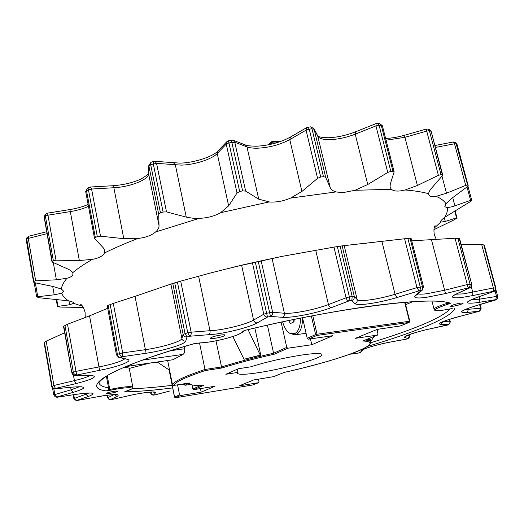 <?xml version="1.0" encoding="UTF-8"?>
<svg xmlns="http://www.w3.org/2000/svg" width="524" height="524" viewBox="0 0 524 524"><rect width="100%" height="100%" fill="white"/><g stroke="black" fill="none" stroke-linecap="round" stroke-linejoin="round"><path stroke-width="0.79" d="M56.703 299.322L57.961 306.357L69.633 304.772L74.185 303.101C74.008 302.446 72.129 301.693 68.546 300.841L39.064 297.737L36.687 296.846L54.208 294.809L61.786 293.243L63.712 291.305L61.387 289.058L53.127 286.504L34.885 282.744L33.543 282.102L33.818 281.362L26.586 238.079L26.246 240.038L33.556 282.004M26.586 238.079L28.551 236.291L28.257 238.4L35.665 280.844L56.376 279.803L67.02 278.251C71.225 277.15 73.19 275.552 72.921 273.443L72.685 272.729C71.998 271.347 70.216 270.037 67.347 268.805L52.014 261.961L53.363 260.71L45.378 216.084L46.145 213.772L45.044 214.683L44.291 216.975L52.256 261.515M46.145 213.772L47.573 213.13L56.016 260.192L79.34 260.5L92.362 259.387C98.931 258.142 102.959 256.013 104.453 252.987L104.774 250.538L103.182 247.714L94.53 238.44L95.335 237.47L97.3 236.586L88.445 189.78L89.263 187.317L87.338 188.273L86.512 190.729L95.335 237.47M137.812 238.499C145.6 237.582 151.515 235.414 155.549 232.001C157.901 229.997 159.06 227.881 159.034 225.654L158.733 214.355L148.895 165.912L148.547 173.903C148.718 179.634 130.011 186.983 113.865 187.743L91.576 189.033L100.529 236.2L123.782 238.669L137.812 238.499C125.249 243.359 114.134 248.186 104.453 252.987M166.501 211.886L186.262 217.119L192.432 218.181L199.369 218.331C207.38 218.03 214.467 216.15 220.624 212.698L228.647 205.847L237.031 193.015L226.244 144.12L217.224 153.493C211.899 159.263 194.666 164.798 181.284 165.126L156.558 163.344L166.501 211.886L163.102 212.017L153.263 163.789L153.578 161.451L151.004 162.316L150.663 164.66L160.468 212.855L163.102 212.017M245.651 191.103L258.725 199.166L269.736 202.022C276.587 202.388 283.536 201.078 290.578 198.085L301.929 191.443L317.577 178.35L306.082 130.142L289.765 139.587C280.163 144.729 269.408 147.598 257.507 148.2C253.085 148.292 249.575 147.86 246.961 146.89L234.772 142.227L245.651 191.103L242.612 190.867L231.339 140.124L228.471 140.76L239.684 191.515L242.612 190.867M325.673 177.295L330.238 187.651C331.142 189.662 333.1 191.083 336.107 191.922L342.644 192.688L354.958 190.297L367.743 184.513L387.753 172.442L375.944 125.898L355.213 134.157C346.462 137.53 337.973 139.364 329.747 139.646C323.262 139.725 319.306 138.611 317.872 136.305L314.118 129.218L325.673 177.295L323.459 176.673L311.983 128.839L309.258 129.153L320.714 177.027L323.459 176.673M87.338 188.273L85.694 191.588L88.445 189.78L91.576 189.033L90.475 187.002L112.725 185.738C123.468 184.959 132.932 182.706 141.126 178.985C147.395 175.062 149.851 173.136 148.488 173.215L148.842 165.204L148.895 165.912L150.663 164.66L156.558 163.344L154.888 161.3L179.915 163.128C194.057 162.925 213.039 156.552 217.82 151.095L226.84 141.683L226.244 144.12L228.929 142.914L234.772 142.227L233.193 140.268L245.402 144.965C245.579 145.548 249.103 145.973 255.981 146.242C268.753 145.593 280.242 142.528 290.44 137.059L306.737 127.581L306.082 130.142L309.258 129.153L307.988 127.168L310.686 126.86L311.983 128.839L314.118 129.218L313.863 128.544L317.623 135.637C318.009 135.533 317.105 137.517 328.109 137.753C336.88 137.458 345.978 135.493 355.403 131.858L376.088 123.585L375.944 125.898L379.094 125.249L377.313 123.363L379.468 123.409L381.249 125.288L379.094 125.249L390.845 171.427L393.007 171.394L381.249 125.288L382.363 125.721L394.159 171.931L390.288 183.989L390.046 187.192L391.395 189.302C393.282 190.88 396.354 191.404 400.624 190.86L405.098 189.976L417.386 185.47L438.398 175.317L426.7 131.098L404.895 137.321L386.057 140.19M385.592 138.375L385.978 138.375C391.461 138.231 397.605 137.209 404.41 135.297L426.163 129.081L426.7 131.098L428.717 130.764L430.767 131.177L429.11 129.415L427.722 129.055L429.398 130.823L441.018 174.662L442.374 174.924L431.167 131.465L442.78 175.226L431.822 187.906C429.752 190.232 428.704 192.164 428.665 193.716L428.756 194.45C429.398 196.48 431.874 197.103 436.178 196.317L446.5 193.218L465.725 185.391L454.505 143.779L435.405 147.441M434.894 145.521L453.352 141.984L454.505 143.779L456.489 143.845L457.026 144.408L456.469 143.386L455.88 142.764L467.631 185.077L468.142 185.548L457.079 144.506L468.194 185.634L467.251 186.78L452.336 197.902L445.95 203.712L444.804 206.718L447.398 207.668L452.539 206.653L470.611 200.345L467.002 186.97M467.932 186.184L471.724 200.214L471.489 200.902L444.562 217.401C441.686 219.68 440.311 221.148 440.429 221.816L440.776 222.124L445.289 221.41L456.568 217.899L454.721 210.962M224.265 335.812C221.357 337.456 210.288 339.395 210.393 338.242L211.093 337.574C213.936 335.93 225.169 333.965 225.012 335.131L224.265 335.812M452.834 306.304L450.542 306.252C451.865 305.138 455.336 304.077 460.969 303.062L463.229 303.121C461.899 304.234 458.435 305.296 452.834 306.304M114.219 391.245L118.077 391.107C117.409 391.775 114.822 392.509 110.295 393.308L106.411 393.452C107.073 392.784 109.673 392.05 114.219 391.245M179.994 281.322L180.688 281.126L191.142 332.164L187.756 332.773L177.4 282.063L179.994 281.322M259.943 261.103L261.175 260.828L272.618 312.238C272.88 314.276 272.159 315.658 270.45 316.391L258.28 261.469L259.943 261.103M390.845 171.427L387.753 172.442M252.424 262.773L241.603 265.19L253.59 320.099C254.192 322.011 255.404 322.935 257.238 322.876C250.433 326.852 230.37 332.216 215.246 334.155L189.734 336.238C190.946 335.537 191.417 334.181 191.142 332.164L215.973 330.244C229.532 328.535 247.557 323.701 253.59 320.099L263.769 314.204L252.424 262.773L255.312 262.131L266.624 313.267L272.618 312.238L284.394 313.26C286.916 313.463 290.414 313.293 294.888 312.736C306.966 311.06 318.153 308.341 328.456 304.575L346.069 297.796L333.978 247.112L342.146 245.861L354.289 296.394L357.198 299.649C358.357 300.691 362.202 300.815 368.745 300.036C377.057 298.949 385.828 297.029 395.063 294.278L416.986 287.611L404.587 238.767L411.091 238.296L423.471 286.792L422.409 286.694L410.069 238.302M441.018 174.662L438.398 175.317M417.903 293.866C419.521 294.305 422.521 294.252 426.909 293.715L444.568 290.263L467.284 284.552L455.042 238.256L459.555 238.427L471.711 284.231L459.194 238.328M467.631 185.077L465.725 185.391M456.09 294.187L463.393 293.879L493.398 287.984L481.68 244.538L484.274 245.14L495.874 288.069L484.228 245.081M471.724 200.214L470.611 200.345M349.98 354.217L358.652 352.999M155.3 394.821L169.842 390.983M111.913 399.524L128.956 395.646C143.255 392.338 157.77 390.871 155.464 392.869L153.408 395.109L155.065 394.886L153.047 395.148M241.603 265.19L210.903 272.88L180.688 281.126M333.978 247.112L282.082 256.367L261.175 260.828M404.587 238.767L342.146 245.861M455.042 238.256L411.74 240.817M237.962 372.381L225.837 374.28L238.315 368.752L250.642 366.846C266.238 361.953 283.13 358.036 301.32 355.108C314.341 353.209 321.219 353.025 321.952 354.558C323.505 357.833 286.15 368.444 259.806 372.479C246.044 374.608 238.617 374.876 237.529 373.271L237.962 372.381L237.287 369.204M172.678 387.911C153.833 390.308 137.805 391.625 124.594 391.86L125.714 391.29C139.901 387.118 128.55 386.293 109.595 390.432L106.457 390.924C79.53 387.681 107.944 368.084 194.312 343.593L207.039 342.316C222.595 340.299 243.202 334.057 242.736 331.391L244.629 330.467C340.679 306.887 435.765 296.099 448.898 303.167L450.509 303.213L448.203 304.136L447.169 302.656M448.203 304.136C432.994 309.219 431.324 311.223 443.199 310.143L452.133 308.544M149.635 363.145L129.245 368.431C128.884 367.783 126.854 367.56 123.14 367.756M242.736 331.391L244.59 330.441C291.409 319.155 341.019 309.828 378.767 305.02C416.894 300.422 440.808 299.82 450.509 303.213L447.607 303.213C438.699 305.964 434.193 307.994 434.082 309.311L431.992 301.149M452.192 308.531L443.108 310.162C432.68 311.249 434.907 309.874 434.082 309.311M273.646 376.645L253.682 379.946L239.154 385.887L258.509 382.697L259.007 381.839L258.43 379.173M400.146 326.007L377.391 329.327L355.39 338.327L377.444 335.091L377.968 334.076L376.867 329.537M63.797 326.066L71.847 372.937L63.515 326.301L67.517 324.245L76.609 374.758C74.906 374.784 73.805 373.9 73.314 372.112L64.943 325.384M107.702 308.315L89.545 315.834L98.977 366.931L75.98 371.359L72.129 372.695C72.62 374.477 73.727 375.361 75.436 375.328L89.191 375.236C99.102 375.97 94.654 378.767 75.862 383.627L55.42 388.448C53.658 388.579 52.538 387.806 52.066 386.136L44.422 342.231L46.197 341.163L53.939 385.474L55.42 388.448L55.105 388.841L72.757 387.072C87.259 386.142 87.403 387.917 73.183 392.391L56.893 396.996L55.118 396.766L57.312 397.205L76.439 394.271C93.436 392.07 97.379 392.823 88.274 396.537L76.196 400.598L96.554 396.956C114.278 393.884 121.103 393.734 117.022 396.485L110.106 399.707L111.795 399.55L108.946 399.36L107.787 397.677L114.153 394.579M56.016 260.192L53.363 260.71M89.545 315.834L67.517 324.245M108.141 305.302L117.402 354.362L116.485 354.892L107.217 305.728L113.295 303.403L122.695 352.901L145.397 349.665L135.015 296.348L113.295 303.403M144.958 353.425L145.397 349.665C161.805 347.412 181.481 341.478 181.913 338.543L183.112 334.371L172.769 283.445L174.715 282.849L185.031 333.526L187.042 336.971L185.751 341.078C185.168 344.307 163.239 350.877 144.958 353.425L122.302 356.7C120.9 356.562 119.95 355.547 119.452 353.648L117.402 354.362C117.9 356.255 118.856 357.27 120.271 357.394L127.509 359.366C133.81 360.866 118.385 366.78 99.547 370.33L74.873 375.413L89.191 375.236M100.529 236.2L97.3 236.586M172.769 283.445L135.015 296.348M174.715 282.849L177.4 282.063M189.734 336.238L187.756 332.773L183.112 334.371C183.708 336.297 185.018 337.161 187.042 336.971L189.734 336.238M160.468 212.855L158.733 214.355M255.312 262.131L258.28 261.469M315.71 250.21L328.456 304.575C329.046 306.481 330.035 307.49 331.437 307.601C319.928 311.767 307.45 314.793 293.99 316.686C288.999 317.315 285.095 317.531 282.266 317.321L270.45 316.391L267.495 317.053C265.629 317.105 264.391 316.155 263.769 314.204L266.624 313.267L267.495 317.053L257.238 322.876M239.684 191.515L237.031 193.015M320.714 177.027L317.577 178.35M394.159 171.931L393.007 171.394M457.858 238.204L470.028 284.1C470.336 285.934 469.714 287.198 468.155 287.899L445.492 293.584L425.802 297.449C416.547 298.529 413.089 297.881 415.427 295.497L421.093 290.656L418.951 290.886L397.054 297.494C386.764 300.547 376.979 302.689 367.71 303.92C360.414 304.811 356.11 304.693 354.794 303.573L351.827 300.416L349.076 300.887L331.437 307.601M471.286 286.694L472.766 292.268L472.733 295.588L462.279 297.396C451.452 298.601 449.69 297.35 457 293.643L469.465 287.918C471.03 287.218 471.659 285.953 471.345 284.126L467.284 284.552L468.155 287.899L470.021 287.755L471.004 287.041L471.718 285.724L471.711 284.231M442.78 175.226L442.374 174.924M483.75 244.747L495.376 287.794C495.658 289.51 494.97 290.682 493.313 291.311L472.733 295.588M470.925 299.892L479.774 299.125L479.001 302.368L476.146 302.793C464.094 304.044 464.395 302.243 477.05 297.39L493.772 291.534C495.429 290.905 496.11 289.739 495.835 288.03L493.398 287.984L493.313 291.311L494.034 291.482C495.547 290.8 496.156 289.667 495.874 288.069L495.861 288.128M481.68 244.538L461.225 244.734M495.861 289.569L497.708 296.414L497.263 298.68L495.743 299.649L479.001 302.368M495.652 299.964L497.263 298.68L497.708 296.414L496.542 296.427L495.042 290.879M455.199 210.687L456.921 218.056L454.164 219.825L433.911 229.682M447.149 325.168L448.865 324.572L441.195 324.585C436.302 323.819 442.531 321.074 459.895 316.365L479.886 311.046L467.185 312.487C457.328 312.979 460.563 310.634 476.886 305.446L495.743 299.649L496.542 296.427L479.774 299.125L479.126 296.695M457.098 217.833L456.568 217.899M408.072 338.583L404.888 337.548C401.928 336.716 415.683 331.915 430.053 328.862L448.799 324.566L450.149 322.797L449.474 319.312M360.42 352.521L361.612 350.53C362.215 348.925 378.57 344.111 391.074 341.91L406.447 339.1M83.296 307.444L60.967 307.084L58.727 306.894L57.457 306.527L57.961 306.357M44.127 342.735L51.738 386.594L44.114 342.801L44.422 342.231M273.41 376.736L284.263 372.387C340.207 360.086 388.952 342.113 362.706 340.993L377.581 335.059M267.404 325.168L273.6 353.222L286.752 347.392L287.814 348.231L311.787 344.72L332.851 335.688L308.322 339.192L307.234 338.314L315.644 334.594L311.361 316.011M169.193 370.016L174.577 397.1L179.568 394.886L180.446 395.555L201.17 392.142L214.932 386.24L193.775 389.679L192.871 388.991L200.764 385.494M302.531 317.734L307.234 338.314M286.752 347.392L281.106 322.162M199.552 343.069L204.995 369.479L221.462 366.977C236.534 362.287 253.917 357.702 273.6 353.222L274.386 354.152C254.481 358.665 236.953 363.283 221.79 368.012L205.382 370.514C185.581 377.156 174.977 382.14 173.575 385.468L189.184 382.992C189.413 384.989 194.188 385.788 203.508 385.389L203.319 385.415C193.494 385.566 188.516 384.806 188.385 383.129M192.066 385.016L192.871 388.991M179.568 394.886L177.557 384.839M367.147 339.231L370.029 340.607L371.673 340.194L373.874 336.539M123.278 367.697L129.873 365.981M107.21 375.656L109.464 387.747L109.326 389.515L119.23 387.688C127.705 386.437 132.238 386.286 132.841 387.243L129.251 368.431M232.826 336.539L244.02 359.254L260.788 355.233L260.271 355.128L248.062 329.642M221.79 368.012L215.973 340.823M254.854 328.037L260.788 355.233M109.595 390.432L109.326 389.515L106.457 390.924L108.114 389.797L108.592 388.146L106.385 376.16M167.66 360.551L172.494 384.839L173.575 385.468M170.654 350.687L184.54 348.768L184.101 346.6M184.54 348.768C184.926 351.611 184.422 353.484 183.033 354.394L142.554 360.112M126.199 366.453L172.887 359.752L183.033 354.394M172.887 359.752L126.009 366.531M73.425 375.073L74.421 380.634L53.939 385.474L51.758 386.542C52.223 388.205 53.343 388.972 55.105 388.841L72.757 387.072M173.464 385.487L189.184 382.992M172.494 384.839C173.752 381.446 184.586 376.324 204.995 369.479L205.382 370.514M284.263 372.387L273.535 376.704M124.594 391.86L125.871 391.238M125.714 391.29L125.793 391.271C134.838 388.186 132.317 388.068 132.841 387.243M194.312 343.593L197.62 343.115M197.98 343.096L206.967 342.336C218.312 340.659 228.274 338.255 236.861 335.118C242.278 332.596 244.485 331.201 243.47 330.945M169.599 370.285L157.292 362.045M377.214 330.985L378.295 329.196M369.243 338.393L368.863 339.021L367.2 339.441M244.02 359.254L260.271 355.128M368.863 339.021L371.673 340.194M201.17 392.142L200.443 388.598M311.787 344.72L310.45 338.884M35.665 280.844L33.818 281.362M64.668 332.753L46.197 341.163M53.828 388.828L54.804 394.421L57.208 397.244L76.439 394.271M54.529 388.887L54.843 388.906C53.193 388.932 52.158 388.16 51.738 386.594L51.778 386.64M73.714 394.71L74.356 398.292L76.805 400.533L96.554 396.956C110.25 394.159 119.295 394.513 116.924 394.69L116.616 394.52M151.914 392.024L150.748 393.354L150.506 392.096L150.919 393.799L151.934 394.886L153.408 395.109L150.781 393.38M361.586 351.663L358.305 353.091L361.586 351.663L362.85 349.777M407.751 335.268L409.368 335.956L409.231 337.443L408.196 338.524L406.021 339.231L407.888 338.668L409.395 335.982L409.061 334.738M494.315 291.324L477.05 297.39M423.372 286.956L422.436 290.008L421.093 290.656C422.318 289.942 422.757 288.619 422.409 286.694L416.986 287.611L418.951 290.886C420.163 290.172 420.595 288.848 420.241 286.916L407.901 238.44M337.351 246.568L349.397 296.912L354.289 296.394C354.565 298.392 353.739 299.728 351.827 300.416L352.187 296.44L340.122 246.142M346.069 297.796C346.672 299.735 347.674 300.769 349.076 300.887L349.397 296.912L346.069 297.796M116.485 354.892L118.791 357.381L120.271 357.394L122.302 356.7L122.695 352.901L119.452 353.648L110.158 304.516M282.639 321.834C284.218 327.598 286.648 331.45 289.923 333.382L294.711 333.65C298.615 331.391 300.514 326.229 300.396 318.166M302.413 317.76C302.603 326.432 300.599 331.987 296.401 334.417L294.92 334.856L289.923 333.382M288.659 320.564L290.46 323.55L294.023 321.834L294.161 319.424M292.7 319.725L293.99 321.847M185.738 383.548L184.599 384.42L181.867 384.158M182.26 384.367L185.306 385.232L187.887 383.208M82.438 306.14L74.002 303.514M68.546 300.841C65.009 298.693 62.756 296.158 61.786 293.243M61.387 289.058C61.727 285.796 63.6 282.194 67.02 278.251M72.685 272.729C77.611 268.504 84.168 264.057 92.362 259.387M155.549 232.001L199.369 218.331M220.624 212.698L268.923 201.976M290.578 198.085L336.107 191.922M354.958 190.297L391.395 189.302M405.098 189.976C414.53 190.736 422.383 191.981 428.665 193.716M436.178 196.317C440.972 198.439 444.234 200.908 445.95 203.712M447.398 207.668C447.778 210.714 446.828 213.962 444.562 217.401M440.776 222.124L434.134 228.176M217.82 151.095L217.224 153.493L228.647 205.847M290.44 137.059L289.765 139.587L301.929 191.443M355.403 131.858L355.213 134.157L367.743 184.513M381.937 241.551L395.063 294.278L397.054 297.494M404.41 135.297L417.386 185.47M431.521 239.953L445.492 293.584M186.262 217.119L175.376 164.988L173.693 162.977M208.591 334.849C209.81 334.161 210.281 332.832 210.006 330.854L198.596 276.2M258.725 199.166L246.961 146.89L245.402 144.965M282.266 317.321C283.949 316.601 284.656 315.252 284.394 313.26L272.061 258.43M330.238 187.651L317.623 135.637M354.794 303.573C356.661 302.905 357.466 301.601 357.198 299.649L344.242 245.841M194.574 343.561C161.254 353.15 136.122 361.802 119.171 369.518C102.638 376.422 97.418 384.046 99.049 382.906C99.599 385.258 102.763 386.909 108.56 387.858L109.464 387.747M157.776 362.372L151.803 362.831M132.015 388.756C143.55 388.343 156.931 387.197 172.167 385.323M454.865 308.164C452.474 317.21 415.074 332.367 367.586 346.357M459.928 316.352L479.303 311.249L480.574 308.184L479.637 304.66M180.446 395.555L175.448 397.755L252.915 384.937L258.509 382.697M362.706 340.993L377.444 335.091M399.884 326.111L409.067 322.437L316.745 335.478L308.322 339.192M79.34 260.5L70.314 211.598L47.933 215.194L45.378 216.084L44.16 217.106L52.014 261.961M232.446 267.371L281.303 256.524M154.744 394.926L170.071 390.924M46.964 233.678L28.257 238.4L26.567 239.167L26.285 240.247M287.814 348.231L274.386 354.152M203.508 385.389L193.775 389.679M312.776 315.743L317.046 334.233L315.644 334.594L316.745 335.478L317.046 334.233L409.408 321.251L404.666 302.302M169.114 369.964L174.512 397.146L175.448 397.755L174.59 397.159M271.746 144.093L271.38 142.515L268.681 144.755M281.113 141.31L272.218 141.487L271.602 141.716L271.38 142.515L272.709 142.102L273.096 143.759M365.208 340.011C368.562 340.345 370.357 341.039 370.606 342.087L370.239 340.554M405.307 303.344L408.451 302.007M370.651 342.762C410.698 330.644 442.485 317.839 450.011 308.99M412.604 301.719L405.648 304.713M279.213 141.971L272.709 142.102L272.218 141.487L267.725 144.945M258.633 382.664L252.876 384.95L175.363 397.768M409.205 322.398L409.794 321.258L409.408 321.251L409.205 322.398L400.022 326.072M52.564 388.133L53.743 394.893L71.107 389.777L70.668 387.315M73.183 392.391L71.107 389.777L79.406 386.745M54.208 294.809L52.714 286.418M35.337 282.836L37.708 296.42M55.118 396.766L53.782 394.939M73.183 394.795L73.858 398.567L85.812 394.258L85.615 393.19M88.274 396.537L85.812 394.258L88.805 393.033M69.633 304.772L68.939 300.927M107.328 395.207L107.623 397.808L110.106 399.707M442.976 321.638L450.306 321.795L449.651 319.254M465.194 309.54L481.15 308.223L480.161 304.51M467.185 312.487L468.456 309.376L468.174 308.322M445.289 221.41L444.286 217.604M454.943 205.873L452.743 197.6M446.5 193.218L442.06 176.464M185.751 341.078C183.773 341.262 182.496 340.417 181.913 338.543L170.922 284.303M123.782 238.669L113.865 187.743L112.725 185.738M159.034 225.654L148.488 173.215M99.547 370.33L98.977 366.931C112.254 364.259 120.789 361.593 124.588 358.953M88.464 206.292C83.545 208.644 77.493 210.412 70.314 211.598L69.902 209.561C77.002 208.388 83.074 206.685 88.117 204.452M75.862 383.627L74.421 380.634C82.34 378.728 87.632 376.966 90.285 375.348M56.376 279.803L53.337 262.832M76.216 394.303L76.334 394.31C84.148 393.249 88.831 392.836 90.377 393.066L91.052 393M57.109 397.244L55.623 397.015M114.389 394.572L117.022 396.485M153.224 392.031L155.464 392.869M358.108 353.097L349.888 354.25M405.897 339.238L391.074 341.91M390.845 341.956L390.963 341.949C382.356 343.567 374.634 345.493 367.809 347.72L362.955 349.619M362.824 349.796L361.612 350.53M406.565 335.832L404.888 337.548M409.382 336.022L409.087 334.731M459.915 316.372L459.895 316.365C446.396 319.594 438.333 323.721 440.507 322.908L440.717 322.627M442.773 321.723L441.195 324.585M456.469 143.386L457.085 144.617M454.557 294.888L457 293.643M416.646 294.933L415.427 295.497M118.791 357.381L127.509 359.366M80.572 304.221C79.956 304.084 82.884 304.411 85.104 312.396L85.229 317.478M435.018 225.641C435.516 225.255 433.001 226.813 434.37 234.968L436.381 239.592M111.501 399.609L129.009 395.646C140.491 392.836 154.194 391.526 154.004 392.109L153.715 391.965M77.198 400.637L77.781 400.591M284.309 372.387C316.241 365.189 346.79 356.307 361.534 349.6C369.748 345.473 369.217 345.231 370.579 343.135L370.606 342.087M405.039 302.276L409.794 321.258M244.204 330.598L244.623 330.467M366.171 243.424L365.817 243.457M72.495 387.131C83.781 386.286 81.148 387.171 81.751 386.967L81.384 386.732M34.165 282.547L36.647 296.774M26.318 238.892L33.543 282.102M73.858 398.567L76.196 400.598M56.16 299.276L57.457 306.527M107.145 395.234L107.623 397.808M406.087 335.982L405.884 336.238C404.849 336.107 418.296 331.142 430.001 328.882L447.555 325.063M478.445 311.714L478.995 311.511M448.865 324.572L450.306 321.795M463.144 310.457L463.766 310.241C465.063 309.376 469.471 307.778 476.997 305.433L495.566 300.003L496.916 299.119M479.886 311.046L481.15 308.223M469.131 300.711L468.895 301.077C469.556 300.979 466.766 301.326 477.312 297.331M457.544 293.479L470.021 287.755M431.167 131.465L429.11 129.415M455.88 142.764L453.352 141.984M416.737 294.861L422.436 290.008L423.471 286.792M382.363 125.721L379.468 123.409M427.722 129.055L426.163 129.081M313.863 128.544L310.686 126.86M377.313 123.363L376.088 123.585M233.193 140.268L231.339 140.124M307.988 127.168L306.737 127.581M154.888 161.3L153.578 161.451M228.471 140.76L226.84 141.683M90.475 187.002L89.263 187.317M151.004 162.316L148.842 165.204M47.573 213.13L69.902 209.561M85.694 191.588L94.53 238.44M88.635 375.322L91.969 375.328M71.847 372.937L72.895 374.726L74.873 375.413M28.551 236.291L46.61 231.726M45.044 214.683L44.055 217.408M306.095 333.303L294.92 334.856M190.114 384.465L185.306 385.232"/></g></svg>
